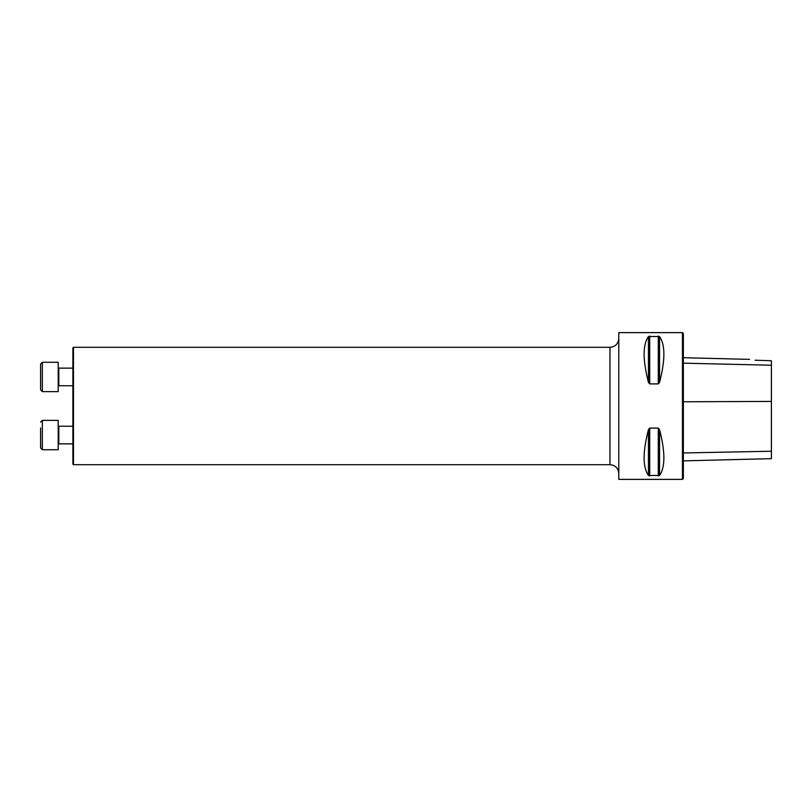 <?xml version="1.0" encoding="UTF-8"?>
<svg xmlns="http://www.w3.org/2000/svg" width="812" height="812" viewBox="0 0 812 812"><rect width="100%" height="100%" fill="white"/><g stroke="black" fill="none" stroke-linecap="round" stroke-linejoin="round"><path stroke-width="1.22" d="M682.476 406L682.476 479.374L618.785 479.374L618.785 332.626L682.476 332.626L682.476 406M649.712 383.903L648.443 382.361C642.678 360.02 642.678 344.755 648.443 336.544L659.557 336.544C665.322 344.755 665.322 360.02 659.557 382.361L658.288 383.903L649.712 383.903L649.712 336.036M658.288 428.097L659.557 429.639C665.322 451.979 665.322 467.245 659.557 475.456L648.443 475.456C642.678 467.245 642.678 451.979 648.443 429.639L649.712 428.097L658.288 428.097L658.288 475.964M648.443 382.361L648.443 336.544M755.109 360.223C748.228 359.127 748.228 359.127 755.109 360.223C748.228 359.127 748.228 359.127 755.109 360.223L771.4 360.741L771.4 365.227L683.349 363.167M682.476 332.626L683.349 333.509L683.349 478.491L682.476 479.374M683.349 460.871L771.4 458.658L771.4 365.227M73.476 464.697L72.887 464.109L72.887 347.891L73.476 347.303L73.476 464.697L609.974 464.697L609.974 347.303C615.323 346.775 618.257 343.841 618.785 338.492M40.6 427.924L40.6 447.97L42.356 449.726L42.356 420.383L58.21 420.383L58.21 449.726L42.356 449.726L40.6 447.97L40.6 442.185M72.887 443.859L58.799 443.859L58.21 444.448L58.799 443.859L58.799 426.249L58.21 425.661L58.799 426.249L72.887 426.249M40.6 376.941L40.6 364.03L42.356 362.274L42.356 391.617L40.6 389.861L40.6 376.941M42.356 391.617L58.21 391.617L58.21 362.274L42.356 362.274M771.4 401.422L683.349 401.767M771.4 451.239L683.349 452.954M659.557 382.361L659.557 336.544M658.288 383.903L658.288 336.036M648.443 475.456L648.443 429.639M649.712 475.964L649.712 428.097M659.557 475.456L659.557 429.639M72.887 368.14L58.799 368.14L58.799 385.751L58.21 386.339M749.567 359.371L683.349 357.706M73.476 347.303L609.974 347.303M609.974 464.697C615.323 465.225 618.257 468.159 618.785 473.508M42.356 420.383L40.6 422.138L42.356 420.383M72.887 385.751L58.799 385.751M58.799 368.14L58.21 367.552"/></g></svg>
